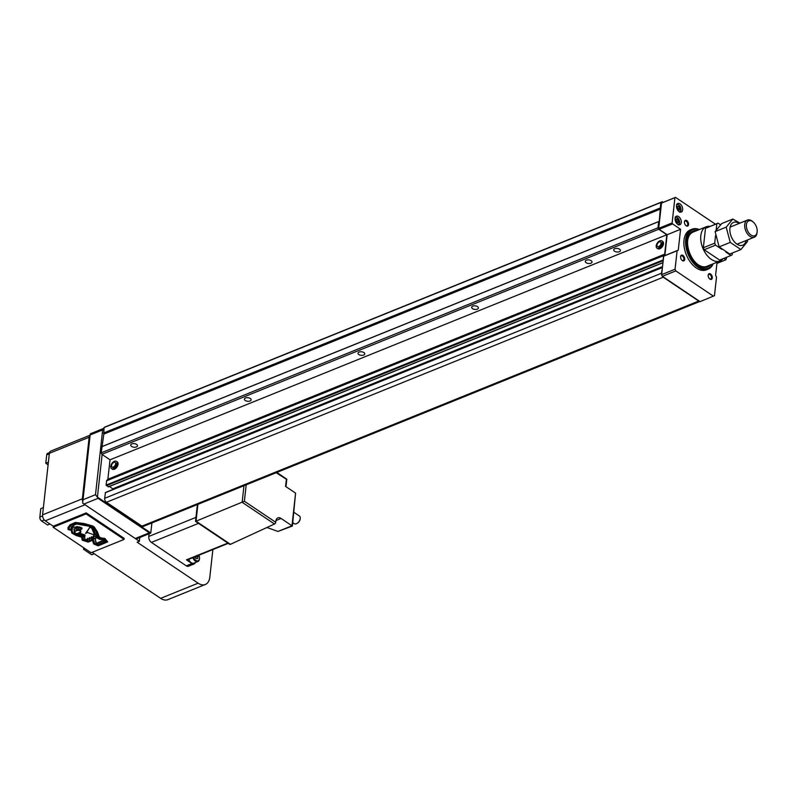 <?xml version="1.0" encoding="UTF-8"?>
<svg xmlns="http://www.w3.org/2000/svg" width="797" height="797" viewBox="0 0 797 797"><rect width="100%" height="100%" fill="white"/><g stroke="black" fill="none" stroke-linecap="round" stroke-linejoin="round"><path stroke-width="1.2" d="M111.55 468.626L112.377 469.184A4.384 2.61 -56.1 0 0 115.784 468.367A4.384 2.61 -56.1 0 0 118.056 464.233A4.384 2.61 -56.1 0 0 117.259 461.901L116.442 461.353A4.384 2.61 -56.1 0 0 113.035 462.17A4.384 2.61 -56.1 0 0 110.763 466.295A4.384 2.61 -56.1 0 0 111.55 468.626A4.384 2.61 -56.1 0 0 114.957 467.809A4.384 2.61 -56.1 0 0 117.239 463.685A4.384 2.61 -56.1 0 0 116.442 461.353M112.267 467.122A2.77 1.644 -56.1 0 0 112.457 467.291A2.77 1.644 -56.1 0 0 114.609 466.773A2.77 1.644 -56.1 0 0 116.043 464.163A2.77 1.644 -56.1 0 0 115.545 462.688A2.77 1.644 -56.1 0 0 115.316 462.579M111.54 465.538A2.77 1.644 -56.1 0 0 112.048 467.012A2.77 1.644 -56.1 0 0 114.2 466.494A2.77 1.644 -56.1 0 0 115.635 463.884A2.77 1.644 -56.1 0 0 115.127 462.419A2.77 1.644 -56.1 0 0 112.975 462.927A2.77 1.644 -56.1 0 0 111.54 465.538M656.997 248.156L657.824 248.704A4.384 2.61 -56.1 0 0 661.231 247.887A4.384 2.61 -56.1 0 0 663.502 243.752A4.384 2.61 -56.1 0 0 662.706 241.431L661.889 240.873A4.384 2.61 -56.1 0 0 658.481 241.69A4.384 2.61 -56.1 0 0 656.2 245.825A4.384 2.61 -56.1 0 0 656.997 248.156A4.384 2.61 -56.1 0 0 660.404 247.339A4.384 2.61 -56.1 0 0 662.686 243.205A4.384 2.61 -56.1 0 0 661.889 240.873M657.714 246.652A2.77 1.644 -56.1 0 0 657.904 246.811A2.77 1.644 -56.1 0 0 660.055 246.293A2.77 1.644 -56.1 0 0 661.49 243.683A2.77 1.644 -56.1 0 0 660.982 242.218A2.77 1.644 -56.1 0 0 660.763 242.109M656.987 245.068A2.77 1.644 -56.1 0 0 657.485 246.532A2.77 1.644 -56.1 0 0 659.637 246.024A2.77 1.644 -56.1 0 0 661.082 243.414A2.77 1.644 -56.1 0 0 660.574 241.939A2.77 1.644 -56.1 0 0 658.422 242.457A2.77 1.644 -56.1 0 0 656.987 245.068M477.283 309.146A3.387 1.793 6.3 0 1 473.567 309.136A3.387 1.793 6.3 0 1 471.665 307.263A3.387 1.793 6.3 0 1 472.77 306.118A3.387 1.793 6.3 0 1 476.486 306.118A3.387 1.793 6.3 0 1 478.389 308.001A3.387 1.793 6.3 0 1 477.283 309.146M363.651 355.083A3.387 1.793 6.3 0 1 359.935 355.073A3.387 1.793 6.3 0 1 358.032 353.191A3.387 1.793 6.3 0 1 359.138 352.045A3.387 1.793 6.3 0 1 362.854 352.055A3.387 1.793 6.3 0 1 364.757 353.938A3.387 1.793 6.3 0 1 363.651 355.083M250.019 401.011A3.387 1.793 6.3 0 1 246.303 401.001A3.387 1.793 6.3 0 1 244.39 399.128A3.387 1.793 6.3 0 1 245.496 397.982A3.387 1.793 6.3 0 1 249.212 397.982A3.387 1.793 6.3 0 1 251.125 399.865A3.387 1.793 6.3 0 1 250.019 401.011M136.377 446.948A3.387 1.793 6.3 0 1 132.671 446.938A3.387 1.793 6.3 0 1 130.758 445.055A3.387 1.793 6.3 0 1 131.864 443.909A3.387 1.793 6.3 0 1 135.58 443.919A3.387 1.793 6.3 0 1 137.482 445.802A3.387 1.793 6.3 0 1 136.377 446.948M590.916 263.209A3.387 1.793 6.3 0 1 587.2 263.209A3.387 1.793 6.3 0 1 585.297 261.326A3.387 1.793 6.3 0 1 586.403 260.181A3.387 1.793 6.3 0 1 590.119 260.191A3.387 1.793 6.3 0 1 592.022 262.064A3.387 1.793 6.3 0 1 590.916 263.209M619.329 251.732A3.387 1.793 6.3 0 1 615.613 251.722A3.387 1.793 6.3 0 1 613.71 249.84A3.387 1.793 6.3 0 1 614.816 248.694A3.387 1.793 6.3 0 1 618.522 248.704A3.387 1.793 6.3 0 1 620.435 250.587A3.387 1.793 6.3 0 1 619.329 251.732M662.098 267.623L105.423 492.516L104.676 498.304A3.078 1.853 68 0 0 106.439 502.279L141.946 526.13A3.078 1.853 68 0 0 143.38 526.389L699.826 301.465M662.456 267.344L113.264 489.348M113.264 489.328L109.548 486.419M107.246 480.013A1.534 0.927 68 0 0 107.057 480.053A1.534 0.927 68 0 0 106.609 480.79L106.131 485.094L108.482 486.718M107.655 479.814A1.534 0.927 68 0 0 107.874 479.236L110.026 459.809L101.867 454.33L101.209 452.835L103.829 434.076L103.999 427.571L105.453 426.813L662.267 201.741L660.803 202.508L659.278 221.307L658.691 221.616L658.013 227.773L658.671 229.257L666.83 234.736L664.688 254.173L107.874 479.236M663.154 202.348L662.267 201.741M106.399 485.692L663.204 260.619L663.413 255.727A1.534 0.927 68 0 1 663.861 254.99A1.534 0.927 68 0 1 664.05 254.95A1.534 0.927 68 0 0 664.24 254.91A1.534 0.927 68 0 0 664.688 254.173M662.446 267.483L661.48 273.241A3.078 1.853 68 0 0 663.243 277.207L698.75 301.057A3.078 1.853 68 0 0 699.726 301.405M666.83 234.736L110.026 459.809M658.671 229.257L101.867 454.33M658.013 227.773L101.209 452.835M658.691 221.616L101.886 446.679M659.278 221.307L102.464 446.38M660.633 209.003L103.829 434.076M660.195 208.007L103.381 433.08M660.803 202.508L103.999 427.571M98.061 498.334L97.413 497.119L150.772 532.964L149.368 532.804L98.061 498.334L83.974 504.033L135.271 538.493L136.745 538.742L150.772 533.073L151.898 522.942L150.772 532.964M103.919 428.288L90.29 433.807L90.151 434.963L102.654 429.912L104.118 428.208M90.151 434.963L82.649 503.096L83.974 504.033M97.373 497.149L95.501 494.688L102.654 429.912M102.126 454.499L97.413 497.119M83.685 547.768L83.526 549.272L91.735 554.792L94.265 553.766M83.526 549.272L85.02 548.665M43.377 507.579L40.777 508.625L39.85 517.054A3.078 1.853 68 0 0 41.613 521.019L47.571 525.014L50.002 524.028M49.504 452.626L47.611 453.393A3.078 1.853 68 0 0 46.714 454.858L45.788 463.286L48.099 464.84M45.788 463.286L48.388 462.23M92.143 552.331L160.635 598.338A15.382 9.285 68 0 0 167.828 599.643L205.327 584.49A15.382 9.285 -112 0 0 209.82 577.118L212.869 549.561M139.794 537.507L139.385 541.273L137.114 542.189L198.134 583.185A15.382 9.285 -112 0 0 205.327 584.49M90.121 435.252A4.613 2.789 68 0 0 89.144 437.244L82.35 498.792A4.613 2.789 68 0 0 82.788 501.751M84.711 504.531A4.613 2.789 68 0 0 85 504.74L139.385 541.273M90.121 435.192L50.719 451.112A4.613 2.789 68 0 0 49.374 453.324L42.58 514.862A4.613 2.789 68 0 0 45.23 520.82L53.25 526.209L86.206 512.889L86.096 513.926L53.14 527.245L91.107 552.749L124.063 539.43L86.096 513.926M195.982 521.208L244.39 501.233L246.203 484.825M197.377 504.561L195.514 521.358L229.685 544.311A1.534 0.917 -56.1 0 0 230.403 544.331A1.534 0.917 -56.1 0 0 230.463 544.311L274.497 524.008A1.534 0.917 -56.1 0 0 275.722 522.284L275.842 521.208A6.924 4.174 68 0 1 277.864 517.891A6.924 4.174 68 0 1 281.102 518.478L291.971 525.781L295.577 493.134L292.409 526.03L277.924 531.46L291.971 525.781M293.924 512.312L299.393 515.988A4.613 2.74 123.9 0 1 300.24 518.379A4.613 2.74 123.9 0 1 296.783 523.529A4.613 2.74 123.9 0 1 296.394 523.709A4.613 2.74 123.9 0 1 294.252 523.649L292.778 522.663M300.2 518.688A3.846 2.291 123.9 0 1 300.18 518.957A3.846 2.291 123.9 0 1 297.301 523.25A3.846 2.291 123.9 0 1 297.052 523.37M199.469 558.647A5.38 3.248 -112 0 1 199.449 558.876A5.38 3.248 -112 0 1 197.875 561.536A5.38 3.248 -112 0 1 195.355 561.078A5.38 3.248 -112 0 1 192.804 557.671M197.875 561.536L193.781 563.19A5.38 3.248 -112 0 1 191.26 562.732A5.38 3.248 -112 0 1 188.71 559.325M198.941 555.19A4.762 2.879 -112 0 1 199.499 558.428A4.762 2.879 -112 0 1 195.863 560.381A4.762 2.879 -112 0 1 193.601 557.352M195.614 557.93L195.345 556.645M195.703 557.193L197.975 556.276L197.616 555.728M194.896 556.834L196.062 558.607L197.726 558.518L197.975 556.276M266.955 527.484L277.924 531.46M228.201 543.365L187.165 559.952A1.534 0.927 68 0 1 186.448 559.823L227.803 543.106L228.888 543.773M186.448 559.823L191.987 563.549A4.613 2.789 68 0 0 194.139 563.937A4.613 2.789 68 0 0 195.305 562.572M149.059 533.771L148.77 536.451A4.613 2.789 68 0 0 151.41 542.408L186.299 565.84A4.613 2.789 68 0 0 188.461 566.239L194.139 563.937M295.577 493.134L285.555 486.399L286.402 479.326L276.2 472.701M682.67 209.82A4.613 2.789 68 0 0 681.236 205.058A4.613 2.789 68 0 0 677.858 203.484A4.613 2.789 68 0 0 676.514 205.686A4.613 2.789 68 0 0 677.938 210.458A4.613 2.789 68 0 0 681.315 212.032A4.613 2.789 68 0 0 682.67 209.82M681.266 222.522A4.613 2.789 68 0 0 679.831 217.75A4.613 2.789 68 0 0 676.454 216.176A4.613 2.789 68 0 0 675.109 218.388A4.613 2.789 68 0 0 676.533 223.16A4.613 2.789 68 0 0 679.911 224.734A4.613 2.789 68 0 0 681.266 222.522M676.783 222.702A1.923 1.166 68 0 0 676.852 222.373A1.923 1.166 68 0 0 676.364 220.54A1.923 1.166 68 0 0 675.786 219.912M678.187 210A1.923 1.166 68 0 0 678.257 209.671A1.923 1.166 68 0 0 677.769 207.838A1.923 1.166 68 0 0 677.181 207.22M699.358 229.566A21.529 13.001 68 0 0 691.995 229.217L690.292 229.915A21.529 13.001 68 0 0 683.995 240.226A21.529 13.001 68 0 0 690.66 262.482A21.529 13.001 68 0 0 706.431 269.834L708.134 269.137A21.529 13.001 68 0 0 713.185 263.777M691.995 229.217A21.529 13.001 68 0 0 685.699 239.528A21.529 13.001 68 0 0 692.364 261.785A21.529 13.001 68 0 0 708.134 269.137M699.039 229.695A20.762 12.533 68 0 0 686.785 239.648A20.762 12.533 68 0 0 696.209 264.455A20.762 12.533 68 0 0 712.877 263.907M709.988 226.368A18.451 11.148 68 0 0 706.222 226.786L693.031 232.116A18.451 11.148 68 0 0 687.642 240.893M697.026 230.502A19.377 11.706 68 0 0 687.701 240.266A19.377 11.706 68 0 0 687.672 240.555A19.377 11.706 68 0 0 697.156 263.996A19.377 11.706 68 0 0 710.854 264.724M681.933 260.25A2.491 1.504 68 0 0 683.159 260.499A2.491 1.504 68 0 0 683.886 259.304A2.491 1.504 68 0 0 683.109 256.734A2.491 1.504 68 0 0 681.286 255.877A2.491 1.504 68 0 0 680.578 256.913M684.703 259.394A3.078 1.853 68 0 0 682.939 255.429A3.078 1.853 68 0 0 680.598 256.634A3.078 1.853 68 0 0 680.598 256.684A3.078 1.853 68 0 0 682.102 260.41A3.078 1.853 68 0 0 684.703 259.394M685.779 225.441A2.491 1.504 68 0 0 687.004 225.69A2.491 1.504 68 0 0 687.731 224.495A2.491 1.504 68 0 0 686.954 221.915A2.491 1.504 68 0 0 685.131 221.068A2.491 1.504 68 0 0 684.424 222.104M688.548 224.585A3.078 1.853 68 0 0 686.785 220.61A3.078 1.853 68 0 0 684.444 221.825A3.078 1.853 68 0 0 684.444 221.875A3.078 1.853 68 0 0 685.948 225.591A3.078 1.853 68 0 0 688.548 224.585M709.499 278.771A2.491 1.504 68 0 0 710.725 279.02A2.491 1.504 68 0 0 711.452 277.824A2.491 1.504 68 0 0 710.685 275.254A2.491 1.504 68 0 0 708.862 274.397A2.491 1.504 68 0 0 708.154 275.433M712.279 277.914A3.078 1.853 68 0 0 710.506 273.949A3.078 1.853 68 0 0 708.174 275.154A3.078 1.853 68 0 0 708.164 275.204A3.078 1.853 68 0 0 709.669 278.93A3.078 1.853 68 0 0 712.279 277.914M696.887 263.767A18.451 11.148 68 0 0 706.869 266.337L720.05 261.008A18.451 11.148 68 0 0 723.058 258.686M678.247 210.089L679.632 210.01L679.841 208.147L678.655 206.343L677.271 206.423L677.061 208.286L678.247 210.089M677.211 206.931L678.655 206.343M678.217 210.039L678.357 208.744L677.211 206.991M678.357 208.744L679.841 208.147M676.842 222.781L678.227 222.712L678.436 220.839L677.251 219.045L675.866 219.115L675.667 220.988L676.842 222.781M675.816 219.623L677.251 219.045M676.812 222.742L676.962 221.436L675.806 219.683M676.962 221.436L678.436 220.839M715.417 224.176L675.497 197.357L661.51 203.076L658.721 228.34L659.159 229.337L667.159 234.716L664.857 255.568L663.692 256.176L661.649 274.636L662.407 276.33L700.065 301.625L714.461 295.687L716.503 277.226L715.616 275.244L717.061 262.213M723.855 258.367L725.928 259.762L726.764 257.192M675.497 197.357L674.92 197.656L672.13 222.921L672.568 223.917L680.568 229.297L678.267 250.148L677.101 250.756L675.059 269.217L675.816 270.91L713.474 296.205M725.928 259.762L716.931 263.399M675.816 270.91L662.407 276.33M675.059 269.217L661.649 274.636M677.101 250.756L663.692 256.176M678.267 250.148L664.857 255.568M680.568 229.297L667.159 234.716M672.568 223.917L659.159 229.337M672.13 222.921L658.721 228.34M674.92 197.656L661.51 203.076M706.222 226.786A18.451 11.148 68 0 0 700.822 235.633A18.451 11.148 68 0 0 706.531 254.701A18.451 11.148 68 0 0 720.05 261.008M746.4 224.674A8.05 4.862 68 0 0 751.023 235.065A8.05 4.862 68 0 0 757.14 231.887A8.05 4.862 68 0 0 757.15 231.768A8.05 4.862 68 0 0 753.215 222.034A8.05 4.862 68 0 0 746.4 224.674M753.215 222.034L752.557 221.466A9.225 5.569 68 0 0 747.437 220.082A9.225 5.569 68 0 0 744.737 224.495A9.225 5.569 68 0 0 747.596 234.039A9.225 5.569 68 0 0 754.351 237.187A9.225 5.569 68 0 0 757.05 232.774A9.225 5.569 68 0 0 757.07 232.634A9.225 5.569 68 0 0 757.08 232.505M725.888 252.071L730.979 255.488L732.144 254.881L732.353 253.008M720.488 224.784L718.017 223.12L716.842 223.728L716.164 229.905M715.547 235.504L714.7 243.165L715.586 245.147L721.823 249.341M715.586 245.147L704.219 249.74L719.611 260.081L730.979 255.488M714.7 243.165L703.343 247.757L704.219 249.74M716.842 223.728L705.484 228.321L703.343 247.757M718.017 223.12L705.484 228.321M739.227 223.399A12.304 7.432 68 0 0 729.922 228.281A12.304 7.432 68 0 0 736.498 243.812A12.304 7.432 68 0 0 746.141 240.505M730.241 242.388L726.197 227.145L715.098 231.628L719.143 246.871L729.813 254.034L740.911 249.551L730.241 242.388L719.143 246.871M747.397 240.007L747.526 241.471L740.911 249.551M726.197 227.145L732.822 219.065L721.723 223.549L715.098 231.628M732.822 219.065L739.955 223.1M79.132 533.452A5.061 2.68 -173.7 0 0 80.148 532.097L79.969 532.047A9.006 4.782 -173.7 0 1 77.508 533.442L77.538 533.532A1.544 0.817 -173.7 0 0 79.132 533.452L79.182 532.984A1.544 0.817 6.3 0 1 78.245 533.153M74.5 532.446L74.32 532.446A2.082 1.106 -173.7 0 0 74.719 532.446A5.011 2.66 -173.7 0 0 75.326 532.934A5.011 2.66 -173.7 0 0 79.072 534.11L84.94 536.142L84.99 534.946L84.94 536.142M93.667 543.962L98.2 545.835L107.685 541.88L104.835 538.383L101.349 538.045L99.316 536.999L97.463 531.958L94.295 527.056L92.811 526.04L84.402 523.579L75.396 522.453L70.076 524.765L67.964 527.704L68.124 529.597L71.162 530.284L71.86 533.103L76.273 535.534L81.772 537.238L82.191 540.177L88.238 542.099L92.422 540.256L93.667 543.962L92.472 539.788L88.288 541.641L82.24 539.708L81.663 537.885M53.25 526.209L53.14 527.245M86.206 512.889L124.173 538.393L124.063 539.43M104.158 539.131L99.854 538.633L97.951 537.427L95.869 531.579L93.289 527.235L89.314 525.621L75.745 523.28L70.774 525.362L69.09 527.943L70.823 524.894L75.805 522.812L89.374 525.153L93.339 526.767L95.919 531.111L98.001 536.959L99.904 538.174L104.208 538.662L105.812 541.532L104.208 538.662M69.09 527.943L69.249 529.497L72.647 528.8L71.889 529.915L72.786 532.685L77.189 535.076L83.257 536.939L83.057 537.666L83.187 536.919M71.889 529.915L72.288 528.939M107.416 541.542L98.25 545.367L93.717 543.494M81.772 537.238L71.909 532.635L71.212 529.826L68.183 529.138L68.044 527.594M83.057 537.666L83.396 539.808L87.67 541.283L92.193 539.439L93.379 539.629L94.793 543.584L98.011 544.879L105.812 541.532M77.01 526.787L73.224 527.465L77.01 526.787L75.566 528.082L79.152 527.255L78.126 528.122L82.071 528.062L81.802 529.108L80.746 529.029L80.756 529.736L74.529 528.68L74.101 531.738L75.038 531.131L74.151 531.27L74.001 529.158M80.756 529.736L80.806 529.029M82.071 528.062L80.985 527.753M80.955 528.012L80.816 527.245L78.783 527.674M79.7 527.405L79.212 526.787L76.402 527.365M77.13 527.036L77.06 526.319M71.471 527.973L74.001 526.877L72.567 526.757L70.853 528.8L71.521 527.504M74.45 532.844L84.761 536.75L84.582 539.33L87.54 540.376L87.61 538.852L89.533 539.519L89.324 538.114L91.934 538.453L91.107 537.317L93.926 537.557L93.518 536.291L95.55 536.859L96.088 538.105L95.401 538.503L92.213 538.025L95.182 539.101L96.048 543.106L98.151 543.783L97.971 542.827L99.645 543.126L99.446 542.229L101.08 542.518L100.93 541.621L104.387 541.033L104.188 540.047L99.466 539.28L97.005 537.925L92.651 527.455L89.643 526.309L76.512 523.958L71.501 526.548L70.853 528.8M103.999 541.203L104.138 540.695M104.048 540.735L102.863 540.834M102.444 541.033L102.913 540.366M102.554 541.85L102.683 541.352M102.604 541.382L101.349 541.452M101.239 541.492L101.398 540.984M101.289 541.024L101.04 541.581M100.93 541.621L101.089 541.113M101.08 542.518L101.189 542.02M101.129 542.05L99.774 542.09M99.446 542.229L99.824 541.621M99.695 542.667L98.29 542.687M97.971 542.827L98.34 542.219M98.2 543.325L96.766 543.295M96.676 543.375L96.826 542.837M96.098 542.637L95.241 538.633L92.841 538.712M96.088 538.105L95.55 536.859M95.431 536.909L95.6 536.401M95.481 536.451L93.518 536.291M93.07 536.481L93.578 535.823M93.379 537.786L93.657 537.218M93.428 537.317L91.486 537.168M91.107 537.317L91.545 536.7M91.406 538.662L91.685 538.105M91.456 538.204L89.493 538.045M89.154 538.194L89.553 537.577M89.533 539.519L89.752 538.961M89.583 539.051L87.61 538.852M87.152 539.061L87.66 538.383M87.54 540.376L87.75 539.828M87.59 539.908L85.618 539.778M85.528 539.818L85.668 539.31M85.428 539.858L85.578 539.35M85.478 539.39L84.871 539.011M84.851 539.22L84.432 537.347M84.761 536.75L76.851 534.149M79.999 533.382L84.99 534.946M79.471 530.623A2.281 1.215 -173.7 0 0 78.255 530.394L78.305 529.925A2.281 1.215 6.3 0 1 79.521 530.154L79.471 530.623A1.963 1.036 -173.7 0 1 80.786 531.738L80.836 531.27A6.376 3.387 6.3 0 1 80.826 531.539A6.376 3.387 6.3 0 1 80.786 531.768A6.376 3.387 -173.7 0 1 80.776 531.997A6.376 3.387 -173.7 0 1 79.82 533.532L79.879 533.482M79.849 533.811L84.93 535.405M79.521 530.154A1.963 1.036 6.3 0 1 80.836 531.27M78.255 530.394A2.311 1.225 -173.7 0 0 76.582 530.643L76.632 530.184A2.311 1.225 6.3 0 1 78.305 529.925M75.038 531.131A8.518 4.513 6.3 0 1 76.632 530.184M76.582 530.643A8.518 4.513 -173.7 0 0 74.978 531.599M80.079 532.037A5.061 2.68 6.3 0 1 79.182 532.984M87.65 532.545L94.674 535.096L91.575 527.863L89.812 527.475L85.568 533.382L87.65 532.545M86.783 532.376L89.862 527.016L91.625 527.395L94.674 535.096M85.568 533.382L86.843 531.908M698.75 301.057L141.946 526.13M663.243 277.207L106.439 502.279M661.48 273.241L104.676 498.304M662.098 267.672L105.284 492.735M662.536 266.606L113.005 488.73M662.984 262.582L108.143 486.857M662.935 260.021L106.131 485.094M663.413 255.727L106.609 480.79M82.998 499.739L95.501 494.688M135.271 538.493L149.368 532.804M39.85 517.054L42.57 515.948M41.613 521.019L44.263 519.953M46.714 454.858L49.314 453.812M49.374 453.324L89.144 437.244M42.58 514.862L82.35 498.792M45.23 520.82L85 504.74M160.635 598.338L198.134 583.185M281.102 518.478L275.941 520.561M198.513 523.37L151.41 542.408M191.987 563.549L186.299 565.84M195.952 517.383L148.77 536.451M274.497 524.008L242.149 502.279L243.972 485.722M275.722 522.284L244.39 501.233M230.463 544.311L196.042 521.188L197.895 504.352M680.05 212.072A4.224 2.55 68 0 0 680.937 210.249M679.423 211.813A3.766 2.271 68 0 0 680.967 209.9A3.766 2.271 68 0 0 679.582 205.746A3.766 2.271 68 0 0 676.653 204.959M678.655 224.764A4.224 2.55 68 0 0 679.532 222.951M678.028 224.505A3.766 2.271 68 0 0 679.562 222.602A3.766 2.271 68 0 0 678.177 218.438A3.766 2.271 68 0 0 675.258 217.651M677.599 217.88A4.224 2.55 68 0 0 675.517 217.023M679.004 205.188A4.224 2.55 68 0 0 676.922 204.331M662.227 267.443L105.423 492.516M662.965 262.721L108.352 486.897M663.861 254.99L107.057 480.053M300.18 518.957L300.24 518.379M297.301 523.25L296.783 523.529M285.984 486.688L286.81 479.196L276.788 472.462M679.692 212.271L681.086 210.089C680.797 206.234 679.273 204.351 676.523 204.43M678.297 224.973L679.682 222.791C679.393 218.936 677.878 217.053 675.119 217.133M737.036 244.191L754.351 237.187M730.122 227.085L747.437 220.082M757.15 231.768L757.07 232.634"/></g></svg>
